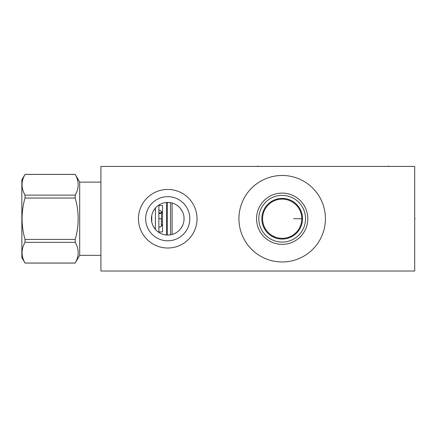 <?xml version="1.0" encoding="UTF-8"?>
<svg xmlns="http://www.w3.org/2000/svg" width="437" height="437" viewBox="0 0 437 437"><rect width="100%" height="100%" fill="white"/><g stroke="black" fill="none" stroke-linecap="round" stroke-linejoin="round"><path stroke-width="0.66" d="M100.92 166.431L100.92 271.022L414.697 271.022L414.697 166.431L100.92 166.431M282.176 261.976A43.247 43.247 0 0 1 238.93 218.729A43.247 43.247 0 0 1 282.176 175.477A43.247 43.247 0 0 1 325.423 218.729A43.247 43.247 0 0 1 282.176 261.976M167.753 248.014A29.284 29.284 0 0 1 138.469 218.729A29.284 29.284 0 0 1 167.753 189.445A29.284 29.284 0 0 1 197.038 218.729A29.284 29.284 0 0 1 167.753 248.014M262.588 217.773L262.593 219.702M262.883 222.236L263.058 223.099M263.374 224.296L263.631 225.104M263.981 226.044L264.172 226.497M264.68 227.584L265.27 228.66M265.942 229.731L266.674 230.736M267.493 231.73L268.214 232.495M268.635 232.916L269.045 233.292M270.361 234.379L271.257 235.019M271.983 235.483L273.611 236.368M274.753 236.881L275.813 237.275M276.905 237.619L277.227 237.706M277.981 237.886L279.041 238.089M280.112 238.231L281.477 238.329M283.214 238.312L284.263 238.225M285.312 238.089L286.377 237.886M287.153 237.695L287.448 237.619M288.54 237.28L289.638 236.865M290.742 236.368L291.845 235.789M292.932 235.128L293.992 234.379M294.248 234.183L295.871 232.768M295.969 232.67L296.86 231.73M297.679 230.736L298.422 229.715M299.088 228.66L299.673 227.584M300.181 226.497L300.509 225.694M300.618 225.399L300.978 224.296M301.273 223.187L301.503 222.072M301.661 220.958L301.787 218.729L293.68 218.729M282.176 199.119L281.526 199.13L282.176 199.119C283.444 199.141 283.444 199.141 282.176 199.119A19.61 19.61 0 0 1 301.787 218.729A19.61 19.61 0 0 1 282.176 238.34L281.526 238.329L282.176 238.34A19.61 19.61 0 0 1 262.566 218.729A19.61 19.61 0 0 1 282.176 199.119M280.166 199.223L279.434 199.31L280.166 199.223M272.338 201.763L271.978 201.976M266.313 207.198L265.614 208.225L266.313 207.198M264.003 211.361L263.609 212.415L264.003 211.361M262.593 219.778L262.681 220.832L262.593 219.778M263.609 225.044L264.003 226.098L263.609 225.044M266.313 230.261L265.614 229.234L266.313 230.255M275.758 237.258L272.338 235.69M279.434 238.143L280.166 238.236L279.434 238.143M281.138 199.146L280.139 199.223M279.041 199.37L277.981 199.572M277.2 199.758L276.905 199.84M275.813 200.179L274.726 200.588M271.262 202.435L270.361 203.074M269.045 204.166L268.629 204.549M268.198 204.975L267.493 205.729M266.674 206.717L265.936 207.733M265.27 208.799L264.68 209.869M264.172 210.956L263.964 211.448M263.631 212.36L263.374 213.158M263.058 214.359L262.877 215.239M282.176 238.34C283.444 238.312 283.444 238.312 282.176 238.34L282.324 238.34M301.754 217.61L301.661 216.495M301.503 215.381L301.273 214.267M300.978 213.158L300.618 212.054M300.498 211.727L300.181 210.956M299.673 209.869L299.088 208.799M298.422 207.744L297.679 206.717M296.86 205.729L295.969 204.784M295.865 204.685L294.248 203.271M293.992 203.074L292.932 202.331M291.845 201.665L290.742 201.086M289.638 200.594L288.54 200.179M287.448 199.84L287.131 199.753M286.377 199.572L285.312 199.37M284.263 199.228L283.127 199.141M282.176 239.072A20.342 20.342 0 0 1 261.834 218.729A20.342 20.342 0 0 1 282.176 198.387A20.342 20.342 0 0 1 302.519 218.729A20.342 20.342 0 0 1 282.176 239.072M282.176 242.087A23.358 23.358 0 0 0 305.534 218.729A23.358 23.358 0 0 0 282.176 195.372A23.358 23.358 0 0 0 258.819 218.729A23.358 23.358 0 0 0 282.176 242.087M282.176 244.354A25.625 25.625 0 0 1 256.552 218.729A25.625 25.625 0 0 1 282.176 193.105A25.625 25.625 0 0 1 307.801 218.729A25.625 25.625 0 0 1 282.176 244.354M168.431 235.03L167.076 235.03M166.748 235.013L165.738 234.92M164.727 234.762L163.711 234.538M162.695 234.243L161.685 233.871M160.679 233.429L159.74 232.937M159.685 232.91L158.718 232.309M157.779 231.643L156.883 230.894M156.047 230.091L155.266 229.228M155.097 229.021L153.36 226.415M152.874 225.421L152.458 224.41M152.12 223.389L151.847 222.362M151.847 215.097L152.12 214.064M152.458 213.048L152.874 212.038M153.36 211.044L155.102 208.427M155.266 208.225L156.047 207.367M156.883 206.559L157.779 205.816M158.713 205.144L159.685 204.549M159.74 204.516L160.679 204.024M161.685 203.582L162.695 203.216M163.711 202.921L164.727 202.697M165.738 202.539L166.748 202.44M167.076 202.424L168.431 202.424M168.764 202.44L169.775 202.539M170.785 202.697L171.796 202.921M172.812 203.216L173.828 203.582M174.833 204.024L175.772 204.516M175.827 204.549L176.794 205.144M177.728 205.816L178.624 206.559M179.465 207.367L180.241 208.225M180.405 208.427L182.147 211.044M182.633 212.038L183.048 213.048M183.393 214.064L183.66 215.097M183.993 217.167L184.064 218.21M184.064 219.248L183.993 220.286M183.66 222.362L183.393 223.389M183.048 224.41L182.633 225.421M182.147 226.415L180.415 229.015M180.241 229.228L179.465 230.091M178.624 230.894L177.728 231.643M176.794 232.309L175.827 232.91M175.767 232.937L174.833 233.429M173.828 233.871L172.812 234.243M171.796 234.538L170.785 234.762M169.775 234.92L168.764 235.013M167.753 235.046A16.316 16.316 0 0 1 151.437 218.729A16.316 16.316 0 0 1 167.753 202.413A16.316 16.316 0 0 1 184.07 218.729A16.316 16.316 0 0 1 167.753 235.046M167.753 240.798A22.069 22.069 0 0 1 145.685 218.729A22.069 22.069 0 0 1 167.753 196.661A22.069 22.069 0 0 1 189.822 218.729A22.069 22.069 0 0 1 167.753 240.798M151.754 215.545L151.754 221.914M155.414 208.056L155.414 229.398M167.338 235.04L167.338 202.418M166.497 234.997L166.497 202.462M162.526 205.527L158.866 205.527L158.866 231.927L162.526 231.927L162.526 205.527M161.608 211.65L162.526 213.24L162.422 212.628M161.324 211.519C160.614 210.29 159.844 210.039 159.013 210.754L158.866 210.896M162.422 224.831L162.526 224.219L161.614 225.803M161.324 225.94C160.614 227.164 159.844 227.42 159.013 226.699L158.866 226.557M161.477 225.874L161.477 211.579M158.866 213.393A1.464 0.361 0 0 0 159.811 213.496A1.781 0.437 180 0 0 161.297 213.251A1.464 0.361 0 0 0 161.373 213.136L161.373 211.535M158.866 212.885A1.464 0.361 0 0 1 159.909 212.775A1.464 0.361 0 0 1 161.373 213.136M158.866 218.729L161.373 218.729L161.373 225.918M170.528 234.806L170.528 202.648M172.096 202.997L172.096 234.456M79.687 255.334L75.219 263.041C79.152 256.142 79.152 249.243 75.219 242.344L75.219 239.427C79.152 225.629 79.152 211.83 75.219 198.032L75.219 195.11C79.152 188.21 79.152 181.311 75.219 174.412L79.687 182.12L79.687 255.334L100.92 255.334M79.687 182.12L100.92 182.12M75.219 239.427L25.018 239.427C21.091 225.629 21.091 211.83 25.018 198.032L25.018 195.11C21.091 188.21 21.091 181.311 25.018 174.412L21.85 179.875L21.85 257.584L25.018 263.041C21.091 256.142 21.091 249.243 25.018 242.344L25.018 239.427M75.219 198.032L25.018 198.032M75.219 242.344L25.018 242.344M75.219 263.041L25.018 263.041M75.219 174.412L25.018 174.412M75.219 195.11L25.018 195.11M414.697 218.729L415.15 218.729L414.697 218.729M257.808 166.431L257.808 165.978M388.548 166.431L388.548 165.978M75.219 263.074L25.018 263.074M75.219 174.379L25.018 174.379"/></g></svg>

